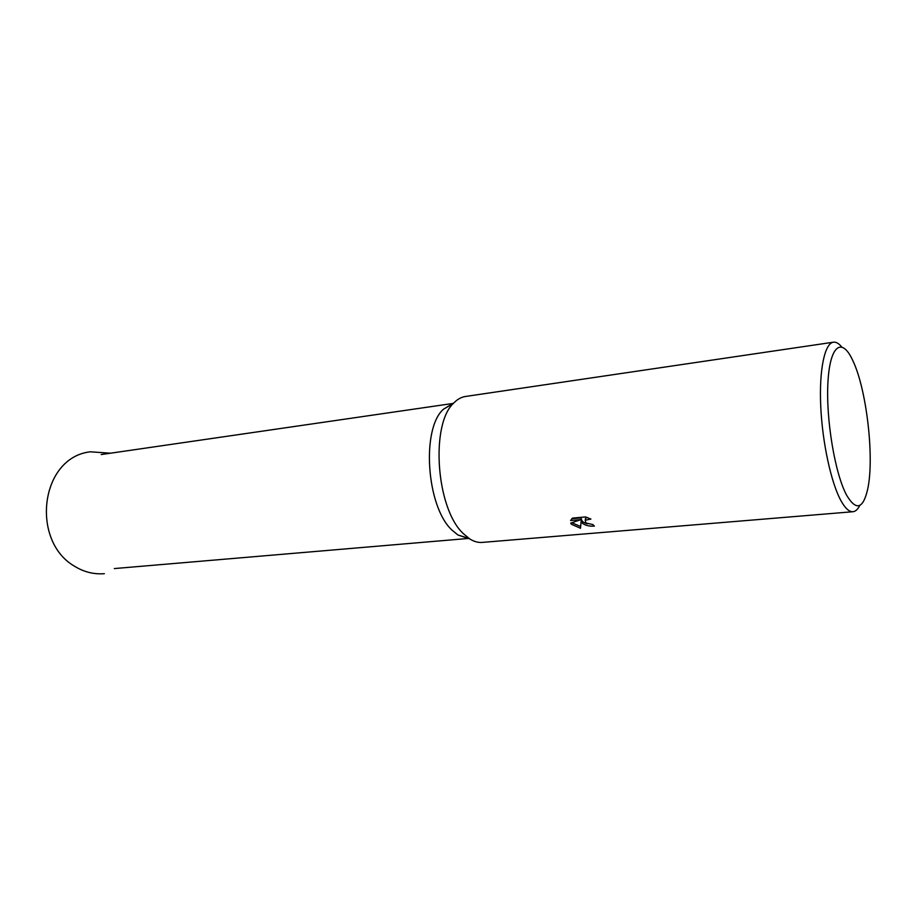 <?xml version="1.0" encoding="UTF-8"?>
<svg xmlns="http://www.w3.org/2000/svg" width="916" height="916" viewBox="0 0 916 916"><rect width="100%" height="100%" fill="white"/><g stroke="black" fill="none" stroke-linecap="round" stroke-linejoin="round"><path stroke-width="1.37" d="M468.923 538.379L457.92 534.978L452.092 530.192C426.524 507.109 421.097 428.711 443.447 409.234L453.397 403.429M859.826 505.369C857.857 509.342 855.567 511.46 852.945 511.723L482.263 542.409C478.118 542.753 473.904 541.562 469.633 538.848L463.416 533.696C436.039 508.815 430.108 423.639 453.981 402.811C457.531 399.193 461.355 397.086 465.477 396.468L833.446 342.195C836.056 341.851 838.77 343.397 841.586 346.82M582.462 523.299L581.168 520.964L580.492 528.257L571.401 524.273L570.691 523.128L581.03 519.601L570.588 520.528L572.534 518.101L585.484 516.933L590.912 519.063L585.232 520.219L585.931 523.002L592.87 524.57L594.392 526.093C589.492 526.448 585.519 525.521 582.462 523.299M852.945 511.723C849.189 511.987 845.193 508.323 840.98 500.731C831.11 482.869 822.316 442.417 820.725 405.983C819.076 369.491 824.743 343.248 833.446 342.195M846.773 495.476C835.048 474.282 825.751 419.001 827.95 382.075C829.976 344.828 842.044 336.825 852.83 360.618L852.91 360.79C866.685 389.506 874.574 458.092 867.681 489.178C863.147 508.952 856.174 511.048 846.773 495.476M587.339 523.78C583.721 522.807 581.752 521.284 581.42 519.235L581.168 520.964M585.244 520.139L585.484 518.479L587.19 517.448M571.802 518.708L581.294 517.861L581.03 519.601M571.836 522.75L580.641 526.505M104.367 573.702C93.661 574.481 83.608 571.928 74.219 566.042C30.491 540.52 40.155 457.439 90.352 451.806L110.424 453.202M101.184 454.554L452.905 403.464M443.447 409.234L453.981 402.811M585.232 520.219L585.484 518.479M457.92 534.978L469.633 538.848M114.294 568.573L468.442 538.448"/></g></svg>

